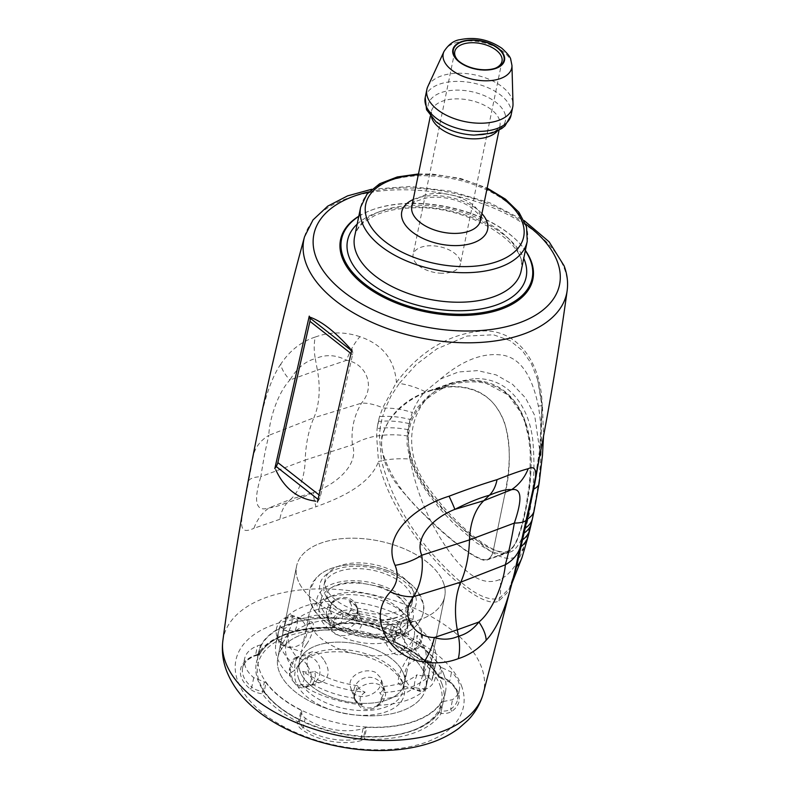<?xml version="1.0" encoding="UTF-8"?>
<svg xmlns="http://www.w3.org/2000/svg" width="790" height="790" viewBox="0 0 790 790"><rect width="100%" height="100%" fill="white"/><g stroke="black" fill="none" stroke-linecap="round" stroke-linejoin="round"><path stroke-width="0.59" stroke-dasharray="3.95 2.96" d="M451.159 386.488C477.219 385.954 494.975 397.874 504.415 422.235C511.041 445.639 510.942 470.83 504.109 497.819L493.829 547.924C492.614 554.866 490.56 558.807 487.657 559.755C480.182 565.294 437.7 531.818 406.07 495.271C388.216 476.568 380.138 456.897 381.817 436.248C389.085 414.345 404.806 399.217 428.98 390.853L451.159 386.488M473.279 378.805L452.739 382.597C410.958 394.753 397.963 447.594 428.19 487.489C456.037 526.673 496.653 558.649 509.629 552.121C525.192 548.981 536.746 495.962 533.319 447.436C531.749 408.608 508.918 376.208 473.289 378.805M440.445 379.022L458.437 371.972L477.624 370.619L496.14 374.894L512.473 384.246L525.538 397.963L534.662 415.372L540.804 457.766L538.968 481.021L532.786 515.761A93.842 14.704 -82.7 0 1 531.828 519.899L525.32 542.394C518.773 564.534 502.499 563.695 476.469 539.876C450.488 519.346 415.698 486.462 409.358 451.406L407.897 436.041L409.151 423.638A93.655 79.415 20.8 0 1 410.079 419.49L412.301 412.518C415.254 404.796 419.49 397.824 425.01 391.613L440.445 379.022C462.496 360.161 483.322 352.222 502.934 355.214C520.136 358.147 531.927 375.062 538.326 405.971C541.18 422.285 542.009 439.556 540.804 457.766M514.695 572.059L509.362 588.491L499.478 598.208C485.969 602.592 464.866 589.212 436.159 558.086C409.003 528.342 390.764 495.883 381.452 460.708A8.769 4.612 167 0 1 378.489 461.498L376.632 435.952L377.136 428.368L379.654 416.32A8.769 4.602 -164.1 0 0 382.656 416.498A121.719 102.196 -1.6 0 0 381.442 421.277A121.216 101.752 178.2 0 0 380.168 428.239A8.769 4.74 -172.3 0 1 377.136 428.368A125.531 105.021 -3.8 0 1 378.42 421.228A126.025 105.455 -3.6 0 1 379.654 416.31L382.745 407.808L396.412 382.38C420.547 350.8 449.164 333.676 482.285 330.99C517.361 329.213 541.071 362.077 542.157 404.826L540.903 442.607L534.642 481.456M408.252 429.73A52.594 27.334 -169.4 0 0 380.168 428.239L379.417 435.675L381.452 460.708A52.594 25.27 178.6 0 1 410.02 459.059C416.024 490.876 428.022 520.176 446.004 546.947C465.567 575.653 483.559 586.486 499.971 579.445C509.935 574.735 517.746 564.258 523.405 548.013L525.32 542.394M407.897 436.041A52.594 26.959 -173.2 0 0 379.417 435.675A8.769 4.681 -176.6 0 1 376.632 435.952A43.825 23.858 169.3 0 0 352.429 444.839L305.207 460.047A122.717 75.889 70.8 0 1 313.877 417.782L268.896 435.32C268.728 423.331 276.5 394.24 289.92 380A43.825 17.726 31 0 1 280.786 364.16C289.683 350.671 301.178 341.635 315.269 337.044C313.867 343.462 313.867 350.671 315.279 358.64C305.147 361.346 296.694 368.466 289.92 380L317.392 370.115L315.279 358.64C325.707 354.206 336.145 354.759 346.593 360.309C365.563 363.301 376.287 385.964 361.465 403.157C353.91 415.896 350.898 429.78 352.429 444.839C359.588 464.866 335.237 484.813 313.689 492.377A43.825 7.772 -115.1 0 0 316 506.736L253.926 528.303A43.825 39.865 -94.9 0 1 269.084 507.871L290.888 499.231L287.767 502.262C279.779 505.649 273.547 507.516 269.084 507.871C255.861 512.315 253.126 501.907 260.858 476.647A43.825 10.892 11.9 0 0 248.682 480.764C240.703 522.141 236.111 536.301 253.926 528.303M512.098 582.971L509.52 588.185L512.651 580.64M351.886 349.555L352.528 351.412A8.769 4.967 -51.9 0 1 352.567 354.759L320.483 496.051A8.769 4.967 -51.9 0 1 318.795 499.952L317.442 502.075M538.326 405.971L541.97 405.754A8.769 2.232 -3.8 0 1 541.871 405.448L537.674 379.822L541.97 405.754L539.264 458.338M537.674 379.822L531.473 363.805L522.121 350.316L509.965 340.579L493.483 334.802L467.088 336.046L436.949 348.844L416.123 364.634L399.187 383.496A8.769 4.108 -142.9 0 1 396.412 382.38C394.585 359.549 382.409 344.312 359.904 336.678A43.825 25.734 117.3 0 0 346.593 360.309L317.392 370.115A74.507 46.077 70.8 0 1 313.877 417.782L361.465 403.157A43.825 20.244 -145.8 0 1 382.745 407.808A8.769 4.612 -159.3 0 0 385.431 408.104A52.594 27.966 -159.9 0 1 412.301 412.518M280.786 364.16C263.988 388.038 257.036 437.107 253.629 454.369A43.825 35.056 8.8 0 1 268.896 435.32C266.042 446.419 263.366 460.195 260.858 476.647L305.207 460.047A74.507 46.077 70.8 0 1 290.888 499.231L313.689 492.377C304.002 496.94 295.361 500.238 287.767 502.262C283.758 506.301 281.161 511.801 279.966 518.744M425.01 391.613A52.594 28.796 -150.3 0 0 399.187 383.496L390.932 396.205L385.431 408.104L382.656 416.498A52.594 27.739 -164.4 0 1 410.079 419.49M410.02 459.059L409.358 451.406M514.488 572.948L508.296 591.641L498.994 600.904C477.97 613.356 393.608 531.255 378.489 461.498C370.056 484.685 340.421 498.056 316 506.736M315.269 337.044C329.874 331.701 344.746 331.583 359.904 336.678M253.629 454.369L248.682 480.764M461.429 685.592A116.14 63.289 -168.4 0 1 315.22 739.865A116.14 63.289 -168.4 0 1 272.333 625.176A116.14 63.289 -168.4 0 1 461.429 685.592M258.083 655.068A1.758 1.758 0 0 0 259.248 654.229A1.758 1.442 -149.8 0 1 257.441 654.792A1.758 0.82 -98.6 0 0 257.994 655.088M258.014 655.078A1.758 0.82 -98.6 0 0 258.528 654.337A13.144 7.15 11.6 0 0 255.545 655.117L254.054 655.68A14.901 8.117 11.6 0 1 257.441 654.792A97.733 53.256 -168.4 0 1 332.165 627.922L334.131 626.983A13.144 7.15 -168.6 0 1 341.033 623.182A43.796 23.868 -168.4 0 1 389.747 634.39A13.144 7.15 -168.2 0 1 393.736 640.69A1.758 1.471 6.8 0 0 393.716 640.759A1.758 1.758 0 0 0 394.753 642.576A1.758 0.543 -66.1 0 1 394.644 641.707A95.975 52.298 -168.4 0 1 438.598 676.191A1.758 0.978 12.2 0 0 440.089 677.06A13.144 7.14 11.7 0 1 449.678 681.405A43.796 23.868 -168.4 0 1 457.696 699.18A43.796 23.868 -168.4 0 1 450.665 709.193A13.144 7.189 11.7 0 1 441.284 711.049L443.259 701.55L441.827 702.014A95.975 52.298 -168.4 0 1 366.659 727.264L364.871 736.626A1.758 0.958 10.8 0 0 363.736 736.873L364.852 739.065L364.871 736.626A95.975 52.298 -168.4 0 0 439.842 711.474L441.827 702.014M250.144 688.969A1.758 1.037 130.2 0 0 251.793 687.132A43.815 23.878 -168.4 0 1 242.639 667.876A43.815 23.878 -168.4 0 1 255.545 655.117L254.054 655.68A45.563 24.826 -168.4 0 0 250.144 688.969A14.901 8.117 -168.4 0 0 262.24 693.778A1.758 1.254 143.6 0 0 264.107 692.159A1.758 0.938 11.2 0 0 262.458 691.378L262.24 693.778A97.733 53.256 -168.4 0 0 297.82 721.695A1.758 0.652 116.6 0 0 299.045 719.572A1.758 0.958 -167.8 0 1 299.825 720.628A1.758 0.958 -167.8 0 1 299.805 720.678A1.758 1.471 -161.5 0 1 297.82 721.695A14.901 8.117 11.6 0 0 301.652 729.377A45.563 24.826 -168.4 0 0 361.978 740.349A14.901 8.117 -168.4 0 0 364.852 739.065A97.733 53.256 -168.4 0 0 441.185 713.449L441.284 711.049A1.758 0.928 -168.1 0 0 439.842 711.474A1.758 1.442 32.6 0 0 441.185 713.449A14.901 8.117 11.6 0 0 451.811 711.346A45.553 24.816 -168.4 0 0 450.794 682.451A14.901 8.117 11.6 0 0 439.921 677.524A1.758 1.313 -31.3 0 1 438.717 676.99C430.303 663.511 415.639 652.036 394.753 642.576A1.758 0.543 -66.1 0 0 395.168 642.408A14.901 8.117 -168.4 0 0 390.655 635.269A45.553 24.816 -168.4 0 0 339.986 623.616A14.901 8.117 -168.4 0 0 332.165 627.922L332.393 628.238C295.371 627.754 270.99 636.424 259.248 654.229A1.758 1.442 -149.8 0 0 259.387 653.863L261.273 644.571A95.975 52.298 -168.4 0 1 334.921 618.126L332.778 627.477A1.758 0.948 12.9 0 0 334.131 626.983L336.283 617.612L334.921 618.126M439.921 677.524L439.921 677.524A97.733 53.256 -168.4 0 0 395.168 642.408A1.758 1.471 6.8 0 1 393.716 640.759C392.936 637.826 391.682 635.999 389.964 635.279C375.102 625.966 358.621 622.184 340.51 623.912A1.758 0.79 -97.4 0 0 341.033 623.182L343.186 613.889A43.598 23.759 -168.4 0 1 391.435 624.989C394.25 626.944 395.593 629.028 395.454 631.22L396.373 632.257L394.644 641.707A1.758 0.948 -169.7 0 1 393.736 640.69L395.454 631.22M450.794 682.451A1.758 1.086 -47.5 0 1 449.905 682.303L439.902 677.81A1.758 1.758 0 0 1 438.717 676.99A1.758 1.313 -31.3 0 1 438.598 676.191L440.593 666.957L442.074 667.797L440.089 677.06M261.273 644.571A1.758 0.958 11.6 0 1 260.424 645.035L258.528 654.337A1.758 0.978 -168.6 0 0 259.387 653.863A95.975 52.298 -168.4 0 1 332.778 627.477L332.393 628.238A1.758 1.758 0 0 0 334.051 627.23L334.131 626.983M260.424 645.035A13.144 7.169 11.6 0 0 257.51 645.805L255.545 655.117M253.728 677.682L251.793 687.132A13.154 7.179 -168.4 0 0 262.458 691.378L264.344 681.938L253.728 677.682A43.707 23.819 -168.4 0 1 244.663 658.524A43.707 23.819 -168.4 0 1 257.51 645.805M361.978 740.349A1.758 1.037 73.3 0 1 361.198 738.008A13.144 7.169 -168.3 0 0 363.736 736.873L365.523 727.491A13.144 7.159 -168.4 0 1 363.035 728.597A43.707 23.819 -168.4 0 1 305.246 718.1C302.343 715.908 301.207 713.656 301.829 711.346L301.059 710.259L299.045 719.572A95.975 52.298 -168.4 0 1 264.107 692.159L265.973 682.728L264.344 681.938M301.059 710.259A95.975 52.298 -168.4 0 1 265.973 682.728M301.829 711.346L299.805 720.678A13.154 7.169 11.5 0 0 299.696 721.092L301.829 711.346L299.825 720.628A1.758 1.758 0 0 1 299.775 720.806L299.696 721.092A13.154 7.169 11.5 0 0 303.192 727.462L301.652 729.377M365.523 727.491A1.758 0.958 -168.4 0 1 366.659 727.264M442.074 667.797L451.534 672.142A43.598 23.759 -168.4 0 1 459.425 689.759A43.598 23.759 -168.4 0 1 452.502 699.663L443.259 701.55M396.373 632.257A95.975 52.298 -168.4 0 1 440.593 666.957M343.186 613.889C339.651 614.393 337.35 615.637 336.283 617.612M424.635 674.077A75.603 41.199 -168.4 0 1 425.938 687.952A75.603 41.199 -168.4 0 1 343.601 713.103A75.603 41.199 -168.4 0 1 277.823 657.547A75.603 41.199 -168.4 0 1 347.906 630.45A75.603 41.199 -168.4 0 1 424.635 674.077M443.407 582.645A75.603 41.199 -168.4 0 1 444.701 596.519A75.603 41.199 -168.4 0 1 362.363 621.671A75.603 41.199 -168.4 0 1 296.596 566.114A75.603 41.199 -168.4 0 1 366.678 539.017A75.603 41.199 -168.4 0 1 443.407 582.645M526.021 424.487C531.028 443.052 533.843 459.839 527.611 500.001C526.249 509.115 522.032 527.256 519.978 532.638C517.707 539.155 515.742 543.421 514.102 545.436C510.488 550.186 506.716 552.378 502.756 552.013C487.391 550.354 467.275 535.748 442.41 508.177C431.063 493.73 417.466 481.268 409.526 450.359C407.689 443.921 407.699 428.249 413.022 417.752C418.493 407.61 423.835 400.787 429.029 397.291C438.845 389.737 448.078 385.086 456.729 383.338C491.42 377.097 514.517 390.823 526.021 424.487L520.413 411.837L508.079 394.921L482.966 381.619L469.349 380.405L455.465 382.38L449.806 384.068L436.021 390.625L427.666 396.649L417.466 407.502L411.57 417.525L408.539 426.096L407.245 433.009L407.097 444.572L409.605 457.736L416.34 474.553L422.008 484.606L429.523 495.725L440.692 509.669L452.473 522.279L475.916 542.503L490.017 550.936L496.16 553.119L501.581 553.76L505.649 553.059L509.965 550.521L513.233 546.818L517.411 538.79L521.795 525.251L525.962 506.667L529.201 484.951L530.051 475.323L530.199 451.505L528.579 437.551L525.261 423.796M424.961 515.129C403.216 495.379 388.996 474.138 382.311 451.386C376.583 425.415 403.019 399.779 429.276 391.208C454.22 381.945 483.668 387.327 497.108 408.351C513.431 432.347 510.745 466.623 503.892 498.895L494.046 546.848C492.782 554.165 490.649 558.313 487.667 559.29C480.508 563.023 454.141 543.875 424.961 515.139M443.822 674.433A95.541 52.061 -168.4 0 1 445.471 691.961A95.541 52.061 -168.4 0 1 341.408 723.749A95.541 52.061 -168.4 0 1 258.291 653.537A95.541 52.061 -168.4 0 1 346.859 619.291A95.541 52.061 -168.4 0 1 443.822 674.433M441.906 683.785A95.541 52.061 -168.4 0 1 443.546 701.313A95.541 52.061 -168.4 0 1 414.286 729.851A95.541 52.061 -168.4 0 1 272.027 700.651A95.541 52.061 -168.4 0 1 256.365 662.899A95.541 52.061 -168.4 0 1 344.944 628.652A95.541 52.061 -168.4 0 1 441.906 683.785M439.921 685.197A93.793 51.103 -168.4 0 1 412.815 730.414A93.793 51.103 -168.4 0 1 273.162 701.747A93.793 51.103 -168.4 0 1 313.067 630.716A93.793 51.103 -168.4 0 1 439.921 685.197M296.033 682.56A55.734 30.366 -168.4 0 1 299.489 663.847A55.734 30.366 -168.4 0 1 355.767 653.794A55.734 30.366 -168.4 0 1 403.542 685.207A55.734 30.366 -168.4 0 1 360.971 715.306A55.734 30.366 -168.4 0 1 296.033 682.56M298.738 679.005A53.69 29.26 -168.4 0 1 297.81 669.15A53.69 29.26 -168.4 0 1 302.066 660.973A53.69 29.26 -168.4 0 1 355.717 651.177A53.69 29.26 -168.4 0 1 402.071 680.891A53.69 29.26 -168.4 0 1 402.298 681.553A53.69 29.26 -168.4 0 1 402.989 690.737A53.69 29.26 -168.4 0 1 353.219 709.983A53.69 29.26 -168.4 0 1 298.738 679.005M403.542 673.692A53.69 29.26 -168.4 0 1 404.47 683.538A53.69 29.26 -168.4 0 1 346 701.402A53.69 29.26 -168.4 0 1 299.291 661.951A53.69 29.26 -168.4 0 1 349.062 642.705A53.69 29.26 -168.4 0 1 403.542 673.692M353.871 609.633A44.921 24.48 -168.4 0 1 325.164 579.475A44.921 24.48 -168.4 0 1 374.095 564.534A44.921 24.48 -168.4 0 1 413.18 597.546A44.921 24.48 -168.4 0 1 353.871 609.633M352.686 615.4A44.921 24.48 11.6 0 0 411.995 603.303A44.921 24.48 11.6 0 0 372.91 570.291A44.921 24.48 11.6 0 0 323.979 585.242A44.921 24.48 11.6 0 0 352.686 615.4M380.336 587.543A44.921 24.48 11.6 0 0 321.026 599.64A44.921 24.48 11.6 0 0 360.112 632.652A44.921 24.48 11.6 0 0 409.032 617.701A44.921 24.48 11.6 0 0 380.336 587.543M405.339 631.516A44.921 24.48 -168.4 0 1 353.95 641.016A44.921 24.48 -168.4 0 1 319.111 609.001A44.921 24.48 -168.4 0 1 332.866 595.581A44.921 24.48 -168.4 0 1 378.41 596.904A44.921 24.48 -168.4 0 1 399.76 609.317A44.921 24.48 -168.4 0 1 407.117 627.062A44.921 24.48 -168.4 0 1 405.339 631.516M412.103 641.352A53.69 29.26 -168.4 0 1 350.681 652.708A53.69 29.26 -168.4 0 1 309.038 614.432A53.69 29.26 -168.4 0 1 325.49 598.405A53.69 29.26 -168.4 0 1 405.428 614.808A53.69 29.26 -168.4 0 1 414.227 636.029A53.69 29.26 -168.4 0 1 412.103 641.352M402.347 688.87A53.69 29.26 -168.4 0 1 340.925 700.226A53.69 29.26 -168.4 0 1 299.291 661.951A53.69 29.26 -168.4 0 1 357.761 644.087A53.69 29.26 -168.4 0 1 404.47 683.538A53.69 29.26 -168.4 0 1 402.347 688.87M400.708 684.861L403.68 682.343L406.653 672.892L410.267 655.315L408.983 656.51C403.966 661.99 393.874 683.676 400.283 684.782L400.708 684.861M306.372 644.502L301.464 651.76L305.078 633.728C306.668 625.621 308.801 621.661 311.457 621.839C315.704 622.599 312.396 636.236 306.372 644.502M375.635 672.448C365.257 667.066 345.941 675.756 350.76 687.784C355.836 706.142 386.498 692.198 380.681 677.781L375.635 672.448M323.653 659.492C319.2 653.656 315.21 651.148 311.675 651.957C302.55 654.09 307.537 687.794 322.034 681.77C329.618 677.178 330.151 669.752 323.653 659.492M340.767 611.43C332.906 616.22 329.667 622.016 331.05 628.84C334.328 641.826 367.32 634.844 360.981 618.837C357.11 610.561 350.375 608.093 340.767 611.43M397.893 654.821C388.127 654.189 376.139 628.514 389.707 624.851L392.758 624.386C405.951 623.824 407.798 653.014 400.066 654.653L397.893 654.821M429.572 663.136C424.842 668.301 415.422 690.894 420.912 691.675L424.289 688.88C428.101 681.089 431.508 661.082 430.915 661.753L429.572 663.136M422.946 695.447A75.603 41.199 -168.4 0 1 336.451 711.435A75.603 41.199 -168.4 0 1 277.823 657.547A75.603 41.199 -168.4 0 1 360.161 632.395A75.603 41.199 -168.4 0 1 425.938 687.952A75.603 41.199 -168.4 0 1 422.946 695.447M282.158 643.475L280.825 644.867C280.094 645.716 285.832 612.309 290.829 614.946C296.319 615.726 286.898 638.32 282.158 643.475M336.57 598.86C346.208 595.65 352.913 598.04 356.695 606.029C362.956 621.769 330.339 629.837 326.774 616.032C325.342 609.11 328.601 603.382 336.57 598.86M409.141 618.688C421.811 618.293 425.198 646.98 416.577 648.916C407.008 653.251 391.899 623.053 406.218 619.113L409.141 618.688M307.271 665.18C303.005 659.285 298.966 656.786 295.164 657.695C289.713 661.536 288.923 669.041 292.794 680.23C296.181 686.431 300.427 688.86 305.523 687.498C312.731 683.054 313.314 675.618 307.271 665.18M379.842 685.019C369.345 679.222 350.316 688.929 355.046 700.592L360.546 707.287C371.665 714.96 389.154 700.631 384.967 690.588L379.842 685.019M441.719 604.014A75.603 41.199 11.6 0 0 444.701 596.519A75.603 41.199 11.6 0 0 378.933 540.962A75.603 41.199 11.6 0 0 296.596 566.114A75.603 41.199 11.6 0 0 344.904 616.862A75.603 41.199 11.6 0 0 441.719 604.014M302.708 671.342A13.223 7.199 11.6 0 0 314.667 671.391C316.03 676.842 315.2 681.059 312.168 684.051A13.341 7.268 11.6 0 1 300.289 684.061C304.594 682.047 305.404 677.81 302.708 671.342A80.274 43.746 11.6 0 0 365.158 692.208A13.223 7.199 -168.4 0 1 357.505 685.7L354.276 696.869L354.799 698.301A13.341 7.268 -168.4 0 0 355.056 698.982A15.336 15.336 0 0 0 379.338 703.969A13.341 7.268 -168.4 0 1 377.274 705.273C382.577 700.858 383.357 696.662 379.644 692.672A80.274 43.746 11.6 0 0 429.345 675.401A13.223 7.199 -168.4 0 1 417.16 674.68C414.888 680.012 414 684.239 414.513 687.34A13.341 7.268 -168.4 0 0 426.659 688.12C425.543 685.937 426.432 681.691 429.345 675.401M365.158 692.208C359.519 695.891 358.581 700.088 362.334 704.799A13.341 7.268 -168.4 0 1 355.056 698.982M379.338 703.969A13.341 7.268 -168.4 0 0 380.592 699.13C383.95 694.677 384.779 690.47 383.071 686.52A13.223 7.199 -168.4 0 1 379.644 692.672M354.276 696.869A15.336 15.336 0 0 1 364.21 678.057A15.336 15.336 0 0 1 383.387 687.27L383.071 686.52A70.073 38.187 11.6 0 0 417.16 674.68M288.785 631.783A13.223 7.199 -168.4 0 1 280.252 625.581C278.366 632.217 277.488 636.464 277.606 638.32A13.341 7.268 -168.4 0 0 286.178 644.462L288.785 631.783A70.073 38.187 11.6 0 0 288.538 632.83A70.073 38.187 11.6 0 0 297.524 657.942C295.292 660.568 294.413 664.755 294.877 670.483A13.341 7.268 11.6 0 0 290.266 676.201L289.555 668.271A15.336 15.336 0 0 0 316.593 680.713A15.336 15.336 0 0 0 294.532 659.561A13.223 7.199 11.6 0 0 293.001 663.719L289.555 668.271M297.524 657.942A13.223 7.199 11.6 0 0 294.532 659.561M434.085 668.192A15.336 15.336 0 0 0 406.228 668.617A15.336 15.336 0 0 0 420.448 690.164A15.336 15.336 0 0 0 434.125 668.261C434.293 669.92 433.443 674.077 431.577 680.743A13.341 7.268 -168.4 0 0 423.006 674.601L425.583 662.05A13.223 7.199 -168.4 0 1 434.085 668.192A13.223 7.199 -168.4 0 1 434.115 668.251L434.115 668.251A80.274 43.746 11.6 0 0 435.813 663.057A80.274 43.746 11.6 0 0 421.366 630.114A13.223 7.199 -168.4 0 1 416.834 635.891C417.347 641.638 416.508 645.865 414.306 648.57A70.073 38.187 11.6 0 1 423.233 673.623L424.112 669.327M425.583 662.05A70.073 38.187 11.6 0 0 425.82 661.013A70.073 38.187 11.6 0 0 416.834 635.891M431.577 680.743A80.274 43.746 11.6 0 0 433.226 675.667A80.274 43.746 11.6 0 0 418.917 642.853L421.149 641.134L422.186 638.35L421.366 630.114M423.006 674.601A70.073 38.187 11.6 0 0 423.233 673.623M418.917 642.853A13.341 7.268 -168.4 0 1 417.436 646.852A13.341 7.268 -168.4 0 1 414.306 648.57M397.015 635.002C395.721 629.561 396.62 625.374 399.691 622.441A13.223 7.199 -168.4 0 1 411.659 622.5A80.274 43.746 11.6 0 0 349.2 601.634A13.223 7.199 -168.4 0 1 356.557 607.362A13.223 7.199 -168.4 0 1 356.863 608.132L357.673 614.837L354.394 620.762A70.073 38.187 11.6 0 1 397.015 635.002A13.341 7.268 -168.4 0 1 408.894 634.992C406.337 628.494 407.255 624.327 411.659 622.5M399.691 622.441A70.073 38.187 11.6 0 0 356.863 608.132M408.894 634.992A80.274 43.746 11.6 0 0 346.85 614.264C352.35 610.463 353.14 606.246 349.2 601.634M346.85 614.264A13.341 7.268 -168.4 0 1 354.394 620.762M356.557 607.362A15.336 15.336 0 0 0 332.63 602.444A13.223 7.199 -168.4 0 0 331.296 607.312C327.86 611.737 326.961 615.943 328.591 619.933L328.354 619.35A15.336 15.336 0 0 0 343.146 629.324A15.336 15.336 0 0 0 357.465 609.752M328.591 619.933A13.341 7.268 -168.4 0 1 331.909 613.781C328.354 609.692 329.302 605.486 334.723 601.16A80.274 43.746 11.6 0 0 285.022 618.432A13.223 7.199 -168.4 0 1 297.208 619.153C297.761 622.194 296.922 626.381 294.67 631.714A70.073 38.187 11.6 0 1 328.591 619.933M332.63 602.444A13.223 7.199 -168.4 0 1 334.723 601.16M331.296 607.312A70.073 38.187 11.6 0 0 297.208 619.153M331.909 613.781A80.274 43.746 11.6 0 0 282.524 630.933C285.397 624.614 286.227 620.446 285.022 618.432M282.524 630.933A13.341 7.268 -168.4 0 1 294.67 631.714M280.252 625.581A80.274 43.746 11.6 0 0 278.554 630.775A80.274 43.746 11.6 0 0 293.001 663.719M277.606 638.32A80.274 43.746 11.6 0 0 275.957 643.386A80.274 43.746 11.6 0 0 290.266 676.201M286.178 644.462A70.073 38.187 11.6 0 0 285.95 645.44A70.073 38.187 11.6 0 0 294.877 670.483M314.667 671.391A70.073 38.187 11.6 0 0 357.505 685.7M300.289 684.061A80.274 43.746 11.6 0 0 362.334 704.799M312.168 684.051A70.073 38.187 11.6 0 0 354.799 698.301M380.592 699.13A70.073 38.187 11.6 0 0 414.513 687.34M377.274 705.273A80.274 43.746 11.6 0 0 426.659 688.12M427.834 86.525A43.825 23.878 -168.4 0 1 470.248 74.062A43.825 23.878 -168.4 0 1 511.989 98.997A43.825 23.878 -168.4 0 1 513.006 104.013M458.18 60.603A24.105 13.134 11.6 0 0 458.723 61.146A24.105 13.134 11.6 0 0 483.519 70.211A24.105 13.134 11.6 0 0 494.609 68.513A24.105 13.134 11.6 0 0 495.32 68.226M441.847 273.241A24.105 13.134 -168.4 0 1 413.091 254.647A24.105 13.134 -168.4 0 1 439.349 246.628A24.105 13.134 -168.4 0 1 460.323 264.344A24.105 13.134 -168.4 0 1 441.847 273.241M358.798 216.203A98.167 53.493 -168.4 0 1 370.609 210.436A98.167 53.493 -168.4 0 1 516.788 240.446A98.167 53.493 -168.4 0 1 525.37 250.391M358.749 216.43A97.298 53.019 -168.4 0 1 371.349 210.16A97.298 53.019 -168.4 0 1 516.226 239.893A97.298 53.019 -168.4 0 1 525.32 250.628M531.463 522.97L531.463 522.97A52.594 27.304 13 0 0 531.828 519.899M532.48 518.507A52.594 25.952 12.5 0 0 532.786 515.761M529.962 529.28A52.594 29.21 13.7 0 0 530.436 525.587M528.352 535.689A52.594 31.57 14.7 0 0 528.964 531.038M534.178 510.557A52.594 22.91 11.6 0 0 534.376 508.306M539.116 483.273A52.594 16.333 8.7 0 0 538.968 481.021M409.151 423.638A52.594 27.591 -166.5 0 0 381.442 421.277A8.769 4.661 -167.5 0 1 378.42 421.228M522.19 557.039A52.594 36.488 18 0 0 523.405 548.013M498.994 600.904A8.769 8.344 74.7 0 1 499.478 598.208A52.594 44.131 45.2 0 0 499.971 579.445M320.483 496.051L318.953 494.836M352.567 354.759L350.928 353.476M318.795 499.952L318.015 499.339M352.528 351.412L351.609 350.691M368.95 191.871A125.383 68.325 -168.4 0 1 525.636 224.034M304.525 236.763A134.142 73.095 -168.4 0 1 430.649 191.526A134.142 73.095 -168.4 0 1 564.396 268.659A134.142 73.095 -168.4 0 1 567.151 290.671M534.633 481.495L540.804 442.894L541.871 405.448A8.769 2.232 -3.8 0 1 542.157 404.826M222.849 640.779A132.927 72.433 -168.4 0 1 343.976 590.041A132.927 72.433 -168.4 0 1 481.456 667.037A132.927 72.433 -168.4 0 1 483.075 694.193M363.035 728.597L361.198 738.008A43.815 23.878 -168.4 0 1 303.192 727.462L305.246 718.1M451.811 711.346L450.665 709.193L452.502 699.663M459.425 689.759L457.696 699.18L457.657 694.607C456.087 687.991 451.416 683.607 449.905 682.303A1.758 1.086 -47.5 0 1 449.678 681.405L451.534 672.142M389.747 634.39L390.655 635.269L389.747 634.39L391.435 624.989M339.986 623.616A1.758 0.79 -97.4 0 0 340.51 623.912C337.804 624.1 335.651 625.206 334.051 627.23M442.41 508.177L440.692 509.669M384.71 571.19A49.089 26.751 -168.4 0 1 398.95 619.538A49.089 26.751 -168.4 0 1 320.306 592.085A49.089 26.751 -168.4 0 1 384.71 571.19M381.748 585.587A49.089 26.751 11.6 0 0 317.353 606.483A49.089 26.751 11.6 0 0 395.997 633.936A49.089 26.751 11.6 0 0 381.748 585.587M418.305 174.807A80.639 43.944 -168.4 0 1 486.986 188.909M413.229 199.534A43.825 23.878 -168.4 0 1 481.91 213.636M479.905 214.031A35.056 19.108 -168.4 0 1 480.508 220.469L480.132 217.26L477.792 213.359L470.159 206.792C464.135 202.961 456.966 200.196 448.631 198.497C440.672 196.977 433.345 196.779 426.649 197.895L417.179 200.867C413.466 203.188 411.679 205.025 411.817 206.368A35.056 19.108 -168.4 0 1 444.326 193.797A35.056 19.108 -168.4 0 1 479.905 214.031M431.607 117.582A35.056 19.108 -168.4 0 1 431.231 111.815A35.056 19.108 -168.4 0 1 463.73 99.244A35.056 19.108 -168.4 0 1 499.32 119.478A35.056 19.108 -168.4 0 1 499.922 125.906A35.056 19.108 -168.4 0 1 497.305 131.071M504.81 113.316A39.441 21.498 -168.4 0 1 455.159 131.752A39.441 21.498 -168.4 0 1 440.593 92.805A39.441 21.498 -168.4 0 1 504.81 113.316M425.208 97.575A43.825 23.878 -168.4 0 1 465.833 81.864A43.825 23.878 -168.4 0 1 510.31 107.163A43.825 23.878 -168.4 0 1 511.071 115.202M443.97 51.518A34.987 19.059 -168.4 0 1 477.832 41.564A34.987 19.059 -168.4 0 1 511.15 61.472A34.987 19.059 -168.4 0 1 511.96 65.471M357.169 224.133A91.156 49.671 -168.4 0 1 446.844 210.12A91.156 49.671 -168.4 0 1 523.74 258.32M354.601 236.635A85.024 46.334 -168.4 0 1 447.209 208.353A85.024 46.334 -168.4 0 1 521.173 270.832C531.068 245.216 467.433 203.741 410.79 207.968C396.333 208.56 384.157 211.177 374.253 215.798L363.578 222.513C358.571 226.888 355.579 231.598 354.601 236.635M360.665 207.118A85.024 46.334 -168.4 0 1 453.263 178.836A85.024 46.334 -168.4 0 1 527.236 241.315M504.109 497.819L493.829 547.924M452.749 382.587L428.98 390.843M509.619 552.131L487.657 559.755M537.694 379.881L542.454 405.665L543.53 436.12M371.695 189.264L410 186.47L450.735 191.18L490.027 202.902L524.125 220.548M257.994 655.078L255.002 655.868C247.764 658.949 243.646 662.948 242.639 667.876L244.663 658.524M296.596 566.114L277.823 657.547L296.596 566.114M444.701 596.519L425.938 687.952L444.701 596.519M449.846 384.068C474.109 376.968 493.671 380.494 508.503 394.644C516.334 401.952 522.21 411.778 526.13 424.112C530.544 437.077 532.035 454.467 530.594 476.261C530.08 487.904 527.226 504.484 522.032 526.002L516.956 540.716C511.11 552.289 507.377 552.082 505.649 553.039M487.667 559.29L505.679 553.039M429.276 391.208L449.816 384.078M503.892 498.895L494.046 546.848M258.291 653.537L256.365 662.899M445.471 691.961L443.546 701.313M412.815 730.414L414.286 729.851M273.162 701.747L272.027 700.651M302.066 660.973L299.489 663.847M402.298 681.553L403.542 685.207M301.474 651.296L297.81 669.15M406.662 672.883L402.989 690.737M386.113 570.113C401.725 575.604 412.903 583.701 419.638 594.406C423.193 600.43 424.368 606.661 423.183 613.099C411.768 659.294 301.138 635.565 309.838 589.844L316.336 577.688C331.573 562.105 363.272 561.818 386.113 570.113C373.788 565.887 361.405 564.149 348.973 564.889C337.399 565.65 327.85 568.741 320.315 574.162L313.452 581.282C309.868 586.743 308.643 592.698 309.789 599.126L313.235 608.28C318.143 616.467 325.964 623.221 336.698 628.544C349.002 634.548 362.195 637.767 376.277 638.211L399.424 635.318C406.465 633.175 412.212 629.837 416.646 625.305C422.986 617.01 425.178 609.811 423.213 603.708L417.604 591.305C410.543 582.072 400.046 575.011 386.113 570.113M380.336 586.664C393.282 591.67 401.438 597.388 404.816 603.817C406.475 607.224 406.593 609.831 405.181 611.618C401.992 618.787 378.677 623.675 361.879 618.876C346.148 616.575 327.267 603.491 326.961 595.542C326.389 593.359 327.514 591.029 330.348 588.56C335.513 584.294 344.489 582.2 357.297 582.289L380.336 586.664M411.995 603.303L413.18 597.546M323.979 585.242L325.164 579.475M407.117 627.062L409.032 617.701M319.111 609.001L321.026 599.64M332.866 595.581L325.49 598.405M399.76 609.317L405.428 614.808M309.038 614.432L305.078 633.728M414.227 636.029L410.267 655.325M430.915 661.744L410.277 654.851M420.912 691.675L400.283 684.782M280.825 644.867L301.464 651.76M290.829 614.936L311.457 621.839M326.774 616.032L331.05 628.84M356.695 606.029L360.981 618.837M406.218 619.113L389.707 624.851M416.577 648.916L400.066 654.653M305.513 687.507L322.034 681.77M295.164 657.695L311.675 651.957M384.967 690.588L380.691 677.781M355.046 700.592L350.76 687.784M433.226 675.667L435.813 663.057M424.911 665.466L425.82 661.013M422.186 638.35A15.336 15.336 0 0 0 393.331 628.771A15.336 15.336 0 0 0 417.436 646.852M305.513 637.994A15.336 15.336 0 0 0 289.841 616.546A15.336 15.336 0 0 0 279.097 640.838A15.336 15.336 0 0 0 305.513 637.994M275.957 643.386L278.554 630.775M285.95 645.44L286.829 641.154M287.619 637.283L288.538 632.83M499.043 130.192L499.922 125.906L497.098 129.797L494.579 131.397L485.495 134.32C478.296 135.574 470.386 135.307 461.775 133.51C453.825 131.733 446.992 128.997 441.304 125.304C434.944 120.317 431.913 117.315 432.199 116.308L431.231 111.815L430.353 116.091M494.609 68.513L496.09 67.95M458.723 61.146L457.588 60.05M454.773 51.627L413.091 254.647M501.996 61.314L460.323 264.344M371.349 210.16L370.609 210.436M516.226 239.893L516.788 240.446M418.473 173.968L432.189 174.057L460.629 178.481L487.163 188.069"/><path stroke-width="1.19" d="M512.651 580.64L516.542 566.697L522.506 539.906A121.226 2.972 -76.5 0 1 524.017 533.141A121.66 2.765 -76.6 0 1 525.103 528.263A8.769 4.286 12.7 0 0 523.977 529.557A126.074 5.017 104 0 0 522.862 534.554A125.521 5.184 104 0 0 521.331 541.496L514.488 572.948M458.299 658.653C459.908 651.869 459.978 644.383 458.486 636.207C450.804 639.653 442.746 640.088 434.322 637.52C414.355 637.441 398.624 615.301 413.743 596.598C420.981 583.85 423.647 570.064 421.751 555.242L469.497 539.876A122.717 75.889 70.8 0 1 460.817 582.131A74.507 46.077 70.8 0 0 457.301 629.798L434.322 637.52A43.825 26.732 107.2 0 1 424.082 661.803C435.873 663.867 447.268 662.82 458.299 658.653C468.974 655.285 478.266 649.143 486.166 640.236A43.825 20.905 38.5 0 0 478.928 622.016L457.301 629.798L458.486 636.207C466.179 634.261 472.993 629.531 478.928 622.016C494.313 609.534 504.494 578.616 505.314 564.791A43.825 34.365 11.1 0 0 519.84 548.309A8.769 5.619 13 0 1 520.966 546.739A52.594 31.57 14.7 0 0 528.352 535.689L529.962 529.28A52.594 29.21 13.7 0 1 522.506 539.906A8.769 5.184 12.3 0 0 521.331 541.496L532.974 489.524C537.773 471.897 536.183 464.964 528.204 468.717A43.825 41.752 -82 0 1 511.505 489.701C521.686 487.716 522.625 498.846 514.32 523.089A43.825 9.766 13.3 0 0 526.051 520.245A8.769 3.733 11.9 0 1 527.088 519.247L533.764 489.079A8.769 1.6 12 0 0 532.974 489.524L534.633 481.495M424.082 661.803C392.64 659.127 364.615 619.37 390.369 591.927A43.825 21.399 -147.1 0 0 413.743 596.598L460.817 582.131L505.314 564.791C508.513 553.444 511.525 539.54 514.32 523.089L469.497 539.876A74.507 46.077 70.8 0 1 483.806 500.682L489.395 495.251C479.313 497.996 467.789 502.707 454.833 509.392A43.825 1.699 -117.1 0 0 449.076 496.209C466.643 489.514 482.631 483.994 497.038 479.658C511.288 474.04 521.677 470.396 528.204 468.717M390.369 591.927C397.35 583.672 398.93 574.814 395.089 565.354A43.825 24.589 167.3 0 0 421.751 555.242C414.059 537.378 433.631 517.499 454.833 509.392L483.806 500.682L511.505 489.701C507.239 489 499.873 490.857 489.395 495.251C493.237 491.39 495.784 486.196 497.038 479.658M395.089 565.354C381.323 534.623 415.204 506.667 449.076 496.209M486.166 640.236C501.275 624.268 509.669 594.228 515.426 568.928A8.769 7.071 12.7 0 1 516.542 566.697A52.594 36.488 18 0 0 522.17 557.078L522.17 557.078A52.594 36.488 18 0 0 522.19 557.039M309.937 321.313L277.853 462.604A8.769 4.967 -51.9 0 1 276.164 466.505L274.811 468.628L309.255 316.109L309.897 317.965A8.769 4.967 -51.9 0 1 309.937 321.313L350.928 353.476M539.264 458.338L533.764 489.079A52.594 16.333 8.7 0 0 539.116 483.273L534.178 510.557A52.594 22.91 11.6 0 1 527.088 519.247L525.103 528.263A52.594 25.952 12.5 0 0 532.48 518.507L534.178 510.557M315.793 501.176C297.632 498.816 284.281 488.348 275.769 469.774M317.442 502.075L351.886 349.555M350.256 348.676C335.217 331.889 321.866 321.412 310.184 317.234M534.642 481.456L534.267 483.292C547.342 419.401 558.303 355.194 567.151 290.671A134.142 73.095 -168.4 0 1 444.74 341.606A134.142 73.095 -168.4 0 1 306.224 263.939A134.142 73.095 -168.4 0 1 304.525 236.763L312.978 219.956L327.702 206.17L347.61 195.871L371.695 189.264M511.96 65.471L513.006 104.013A43.825 23.878 -168.4 0 1 512.74 107.035A43.825 23.878 -168.4 0 1 465.014 121.621A43.825 23.878 -168.4 0 1 426.876 89.418A43.825 23.878 -168.4 0 1 427.834 86.525L443.97 51.518C448.611 44.319 454.033 40.359 460.234 39.638C474.918 36.636 488.763 39.49 501.778 48.21C507.624 53.532 510.626 57.344 510.794 59.625L511.96 65.471A34.987 19.059 -168.4 0 1 473.654 79.523A34.987 19.059 -168.4 0 1 443.97 51.518M484.191 69.767A25.853 14.092 -168.4 0 1 457.588 60.05A25.853 14.092 -168.4 0 1 463.296 41.436A25.853 14.092 -168.4 0 1 498.174 48.595A25.853 14.092 -168.4 0 1 496.09 67.95A25.853 14.092 -168.4 0 1 484.191 69.767M495.32 68.226A24.105 13.134 11.6 0 0 501.996 61.314A24.105 13.134 11.6 0 0 481.021 43.598A24.105 13.134 11.6 0 0 454.773 51.627A24.105 13.134 11.6 0 0 458.18 60.603M525.37 250.391A98.167 53.493 -168.4 0 1 531.186 261.223A98.167 53.493 -168.4 0 1 416.685 309.739A98.167 53.493 -168.4 0 1 358.798 216.203M525.32 250.628A97.298 53.019 -168.4 0 1 530.485 260.493A97.298 53.019 -168.4 0 1 417.752 308.762A97.298 53.019 -168.4 0 1 358.749 216.43M522.862 534.554A8.769 4.661 12.5 0 1 524.017 533.141A52.594 27.304 13 0 0 531.463 522.97L531.463 522.97A52.594 27.304 13 0 0 531.473 522.96L532.48 518.507M318.953 494.836L277.853 462.604M318.015 499.339L276.164 466.505M351.609 350.691L309.897 317.965M525.636 224.034A125.383 68.325 -168.4 0 1 557.375 261.697A125.383 68.325 -168.4 0 1 463.444 330.98A125.383 68.325 -168.4 0 1 316.04 257.283A125.383 68.325 -168.4 0 1 368.95 191.871M514.497 572.888L483.075 694.193A132.927 72.433 -168.4 0 1 357.939 738.769A132.927 72.433 -168.4 0 1 225.604 662.356A132.927 72.433 -168.4 0 1 222.849 640.779C240.772 504.237 267.998 369.562 304.525 236.763M486.986 188.909A80.639 43.944 -168.4 0 1 522.289 222.039A80.639 43.944 -168.4 0 1 461.883 266.595A80.639 43.944 -168.4 0 1 367.083 219.195A80.639 43.944 -168.4 0 1 418.305 174.807M481.91 213.636A43.825 23.878 -168.4 0 1 486.867 221.388A43.825 23.878 -168.4 0 1 433.226 242.342A43.825 23.878 -168.4 0 1 413.229 199.534M499.043 130.192L480.508 220.469A35.056 19.108 -168.4 0 1 442.321 232.132A35.056 19.108 -168.4 0 1 411.817 206.368L430.353 116.091M497.305 131.071A35.056 19.108 -168.4 0 1 462.298 137.687A35.056 19.108 -168.4 0 1 431.834 118.243A35.056 19.108 -168.4 0 1 431.607 117.582M511.071 115.202A43.825 23.878 -168.4 0 1 470.435 130.913A43.825 23.878 -168.4 0 1 425.958 105.623A43.825 23.878 -168.4 0 1 425.208 97.575L426.551 109.751L435.971 121.749C446.439 129.846 459.148 134.3 474.089 135.1L491.676 133.164L501.67 128.592L504.978 125.916L511.071 115.202L512.74 107.035M504.06 55.498A26.376 14.378 -168.4 0 1 470.86 67.822A26.376 14.378 -168.4 0 1 461.113 41.771A26.376 14.378 -168.4 0 1 504.06 55.498M523.74 258.32A91.156 49.671 -168.4 0 1 458.022 310.766A91.156 49.671 -168.4 0 1 349.131 257.175A91.156 49.671 -168.4 0 1 357.169 224.133M487.163 188.069L505.491 199.179L518.981 212.342L526.535 226.73L527.236 241.315L521.173 270.832A85.024 46.334 -168.4 0 1 442.361 301.306A85.024 46.334 -168.4 0 1 356.073 252.237A85.024 46.334 -168.4 0 1 354.601 236.635L360.665 207.118L367.054 193.994L379.664 183.744L397.242 176.96L418.473 173.968M527.236 241.315A85.024 46.334 -168.4 0 1 448.414 271.79A85.024 46.334 -168.4 0 1 362.126 222.721A85.024 46.334 -168.4 0 1 360.665 207.118M529.962 529.28L531.463 522.97M512.098 582.971L522.17 557.078L528.352 535.689M543.53 436.12L542.463 455.336L539.116 483.273M567.151 290.671C568.237 282.425 567.23 274.14 564.109 265.835L549.119 241.809L524.125 220.548M483.075 694.193C480.211 704.018 475.195 712.679 468.026 720.164L458.96 728.232C450.26 734.749 440.257 739.805 428.96 743.4C412.736 748.525 394.99 750.895 375.704 750.5C331.059 749.73 282.998 733.327 253.531 707.603C240.861 696.81 231.826 684.436 226.424 670.503C222.8 660.815 221.605 650.911 222.849 640.779M426.876 89.418L425.208 97.575"/></g></svg>
